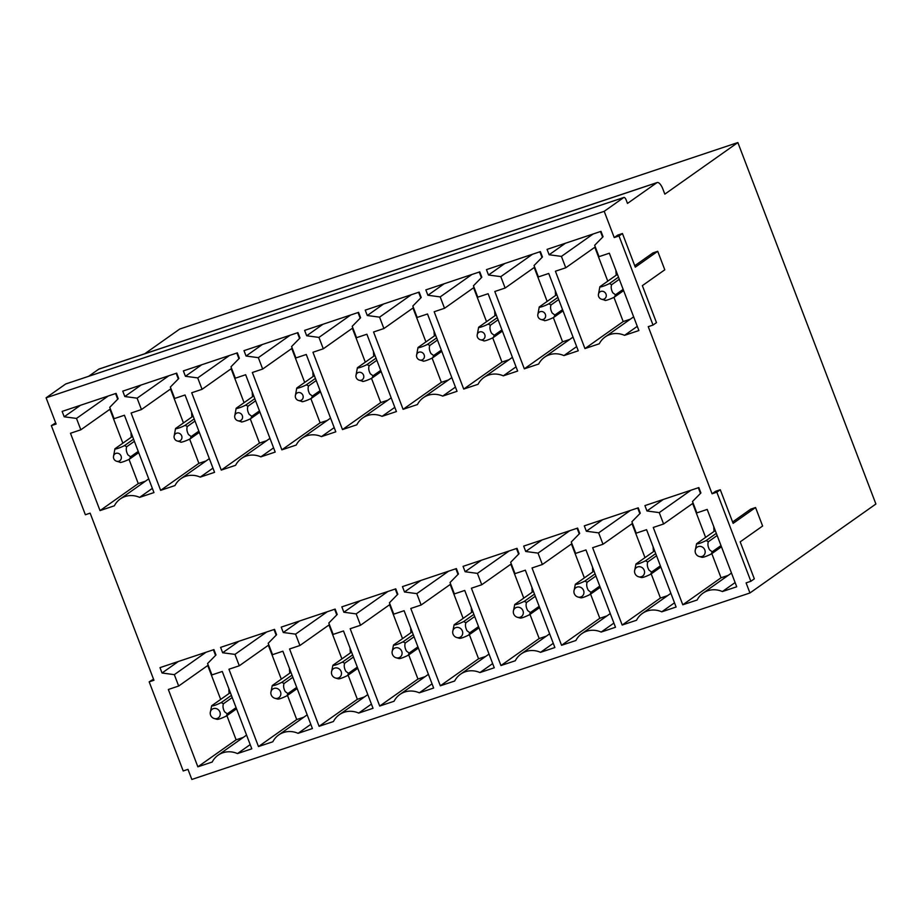 <?xml version="1.0" encoding="UTF-8"?>
<svg xmlns="http://www.w3.org/2000/svg" width="922" height="922" viewBox="0 0 922 922"><rect width="100%" height="100%" fill="white"/><g stroke="black" fill="none" stroke-linecap="round" stroke-linejoin="round"><path stroke-width="1.38" d="M720.289 489.743L716.843 492.175L750.865 581.286L754.323 578.843L740.193 541.859L762.621 526.024L755.556 507.526L733.128 523.362L720.289 489.743L715.518 491.334L712.072 493.777L648.247 326.665L653.03 325.063L656.476 322.631L642.357 285.636L664.785 269.8L657.72 251.303L652.949 252.905L634.751 265.743M755.556 507.526L750.785 509.117L732.598 521.967M750.865 581.286L746.094 582.877L749.943 592.973L875.9 504.011L737.865 142.553L664.831 194.139L662.906 189.091A9.047 3.388 -108.5 0 0 657.156 182.544L99.046 369.019A9.047 3.388 -108.5 0 0 98.7 369.203L88.662 376.291M623.768 197.515L65.658 384.001L46.1 397.808L604.21 211.322L623.768 197.515A3.619 1.36 -108.5 0 1 623.906 197.446A3.619 1.36 -108.5 0 1 626.199 200.062L627.479 203.428L656.821 182.717A9.047 3.388 -108.5 0 1 657.156 182.544M604.21 211.322L614.225 237.553L617.682 235.122L622.454 233.52L618.996 235.963L614.225 237.553M144.766 353.748L179.755 329.027L737.865 142.553M657.72 251.303L635.293 267.15L622.454 233.52M716.843 492.175L712.072 493.777M618.996 235.963L653.03 325.063M289.911 669.603A15.328 14.118 54.8 0 0 289.739 673.198L289.531 670.271A19.904 18.336 54.8 0 1 289.485 668.496M350.521 649.353A15.328 14.118 54.8 0 0 350.348 652.937L350.141 650.01A19.904 18.336 54.8 0 1 350.095 648.235M411.143 629.092A15.328 14.118 54.8 0 0 410.97 632.688L410.763 629.761A19.904 18.336 54.8 0 1 410.716 627.986M471.753 608.843A15.328 14.118 54.8 0 0 471.58 612.438L471.373 609.511A19.904 18.336 54.8 0 1 471.326 607.725M532.374 588.593A15.328 14.118 54.8 0 0 532.201 592.178L531.994 589.25A19.904 18.336 54.8 0 1 531.948 587.475M592.984 568.332A15.328 14.118 54.8 0 0 592.811 571.928L592.604 569.001A19.904 18.336 54.8 0 1 592.558 567.226M653.606 548.083A15.328 14.118 54.8 0 0 653.433 551.679L653.225 548.74A19.904 18.336 54.8 0 1 653.179 546.965M714.216 527.833A15.328 14.118 54.8 0 0 714.043 531.418L713.835 528.49A19.904 18.336 54.8 0 1 713.789 526.716M542.021 257.422L539.866 251.787M569.738 339.423L562.581 341.808L553.315 317.548M547.149 301.413L534.207 267.507M555.332 290.753A19.904 18.336 -125.2 0 0 555.378 292.528L555.586 295.455A15.328 14.118 54.8 0 1 555.759 291.859M481.399 277.683L479.244 272.036M509.128 359.672L501.96 362.069L492.705 337.809M486.539 321.663L473.585 287.756M494.722 311.002A19.904 18.336 -125.2 0 0 494.768 312.777L494.976 315.704A15.328 14.118 54.8 0 1 495.149 312.12M420.789 297.933L418.634 292.297M448.507 379.933L441.35 382.319L432.084 358.059M425.918 341.912L412.975 308.017M434.101 331.252A19.904 18.336 -125.2 0 0 434.147 333.038L434.354 335.965A15.328 14.118 54.8 0 1 434.527 332.369M360.168 318.182L358.013 312.546M387.897 400.183L380.728 402.568L371.474 378.308M365.308 362.173L352.354 328.267M373.491 351.513A19.904 18.336 -125.2 0 0 373.537 353.287L373.744 356.215A15.328 14.118 54.8 0 1 373.917 352.619M299.558 338.443L297.403 332.796M327.275 420.432L320.118 422.829L310.852 398.569M304.686 382.423L291.744 348.516M312.869 371.762A19.904 18.336 -125.2 0 0 312.915 373.537L313.123 376.464A15.328 14.118 54.8 0 1 313.296 372.88M238.936 358.693L236.781 353.057M266.665 440.693L259.497 443.079L250.242 418.819M244.076 402.683L231.122 368.777M252.259 392.011A19.904 18.336 -125.2 0 0 252.305 393.798L252.513 396.725A15.328 14.118 54.8 0 1 252.686 393.129M178.326 378.942L176.171 373.306M206.044 460.942L198.887 463.34L189.621 439.068M183.455 422.933L170.512 389.026M191.638 412.272A19.904 18.336 -125.2 0 0 191.684 414.047L191.891 416.975A15.328 14.118 54.8 0 1 192.064 413.39M117.705 399.203L115.55 393.556M145.422 481.192L138.265 483.589L128.999 459.329M122.845 443.182L109.891 409.287M131.028 432.522A19.904 18.336 -125.2 0 0 131.074 434.297L131.281 437.224A15.328 14.118 54.8 0 1 131.454 433.64M700.478 493.385L698.323 487.75M728.196 575.386L721.039 577.783L711.819 553.626M705.607 537.376L692.664 503.47M639.856 513.646L637.701 508.01M667.574 595.647L660.417 598.032L651.197 573.876M644.997 557.626L632.043 523.731M579.247 533.896L577.091 528.26M606.964 615.896L599.807 618.282L590.587 594.137M584.375 577.887L571.433 543.98M518.625 554.157L516.47 548.509M546.343 636.145L539.186 638.543L529.966 614.386M523.765 598.136L510.811 564.229M458.015 574.406L455.86 568.77M485.733 656.406L478.576 658.792L469.356 634.636M463.144 618.397L450.201 584.49M397.394 594.655L395.238 589.02M425.111 676.656L417.954 679.053L408.734 654.897M402.534 638.646L389.58 604.74M336.784 614.916L334.628 609.269M364.501 696.905L357.344 699.302L348.124 675.146M341.912 658.896L328.97 625.001M276.162 635.166L274.007 629.53M303.88 717.166L296.723 719.552L287.503 695.395M281.302 679.157L268.348 645.25M215.552 655.415L213.397 649.779M243.27 737.416L236.113 739.813L226.893 715.656M220.681 699.406L207.738 665.5M228.863 688.746A19.904 18.336 -125.2 0 0 228.91 690.52L229.117 693.448A15.328 14.118 54.8 0 1 229.29 689.863M602.631 237.173L600.476 231.526M630.36 319.162L623.191 321.559L613.937 297.299M607.771 281.152L594.817 247.257M615.954 270.492A19.904 18.336 -125.2 0 0 616 272.267L616.207 275.194A15.328 14.118 54.8 0 1 616.38 271.61M549.132 254.76L547.069 249.378L601.006 231.353L603.057 236.735L594.667 245.287L599.012 256.662L609.35 253.216L638.888 330.549L624.54 335.343A21.713 20.007 -125.2 0 0 605.166 336.956A21.713 20.007 -125.2 0 0 599.288 343.779L584.951 348.574L555.413 271.229L565.762 267.772L561.417 256.397L549.132 254.76L565.428 243.247M561.417 256.397L593.157 233.981M565.762 267.772L595.289 246.923M584.951 348.574L623.191 321.559M637.275 326.342L624.54 335.343M488.51 275.01L486.459 269.627L540.384 251.614L542.447 256.984L534.045 265.536L538.39 276.923L548.74 273.465L578.267 350.798L563.93 355.592A21.713 20.007 -125.2 0 0 544.556 357.206A21.713 20.007 -125.2 0 0 538.678 364.029L524.33 368.823L494.803 291.49L505.141 288.033L500.796 276.646L488.51 275.01L504.818 263.496M500.796 276.646L532.547 254.23M505.141 288.033L534.668 267.173M524.33 368.823L562.581 341.808M576.665 346.603L563.93 355.592M427.9 295.259L425.837 289.888L479.774 271.863L481.826 277.245L473.435 285.797L477.78 297.172L488.118 293.715L517.657 371.059L503.308 375.842A21.713 20.007 -125.2 0 0 483.935 377.467A21.713 20.007 -125.2 0 0 478.057 384.29L463.72 389.072L434.181 311.74L444.531 308.282L440.186 296.907L427.9 295.259L444.197 283.745M440.186 296.907L471.926 274.479M444.531 308.282L474.058 287.434M463.72 389.072L501.96 362.069M516.043 366.852L503.308 375.842M367.279 315.52L365.227 310.138L419.153 292.113L421.216 297.495L412.814 306.046L417.159 317.433L427.508 313.976L457.035 391.308L442.698 396.103A21.713 20.007 -125.2 0 0 423.325 397.716A21.713 20.007 -125.2 0 0 417.447 404.539L403.098 409.333L373.571 331.989L383.909 328.543L379.564 317.156L367.279 315.52L383.587 304.006M379.564 317.156L411.316 294.74M383.909 328.543L413.436 307.683M403.098 409.333L441.35 382.319M455.433 387.102L442.698 396.103M306.669 335.769L304.606 330.387L358.543 312.374L360.594 317.756L352.204 326.307L356.549 337.683L366.887 334.225L396.425 411.558L382.077 416.352A21.713 20.007 -125.2 0 0 362.703 417.966A21.713 20.007 -125.2 0 0 356.826 424.788L342.488 429.583L312.95 352.25L323.299 348.793L318.954 337.417L306.669 335.769L322.965 324.256M318.954 337.417L350.694 314.99M323.299 348.793L352.826 327.932M342.488 429.583L380.728 402.568M394.812 407.363L382.077 416.352M246.047 356.03L243.996 350.648L297.921 332.623L299.984 338.005L291.583 346.557L295.927 357.932L306.277 354.486L335.804 431.819L321.467 436.613A21.713 20.007 -125.2 0 0 302.093 438.227A21.713 20.007 -125.2 0 0 296.216 445.049L281.867 449.844L252.34 372.5L262.678 369.042L258.333 357.667L246.047 356.03L262.355 344.517M258.333 357.667L290.084 335.251M262.678 369.042L292.205 348.193M281.867 449.844L320.118 422.829M334.202 427.612L321.467 436.613M185.426 376.28L183.374 370.898L237.311 352.872L239.363 358.255L230.973 366.806L235.317 378.193L245.655 374.735L275.194 452.068L260.845 456.863A21.713 20.007 -125.2 0 0 241.472 458.476A21.713 20.007 -125.2 0 0 235.594 465.299L221.257 470.093L191.718 392.76L202.068 389.303L197.723 377.916L185.426 376.28L201.734 364.766M197.723 377.916L229.463 355.5M202.068 389.303L231.595 368.443M221.257 470.093L259.497 443.079M273.58 447.873L260.845 456.863M124.816 396.529L122.764 391.147L176.69 373.133L178.753 378.516L170.351 387.067L174.696 398.442L185.045 394.985L214.572 472.329L200.235 477.112A21.713 20.007 -125.2 0 0 180.862 478.725A21.713 20.007 -125.2 0 0 174.973 485.56L160.635 490.343L131.108 413.01L141.446 409.552L137.101 398.177L124.816 396.529L141.124 385.016M137.101 398.177L168.853 375.75M141.446 409.552L170.973 388.704M160.635 490.343L198.887 463.34M212.97 468.122L200.235 477.112M64.194 416.79L62.143 411.408L116.08 393.383L118.131 398.765L109.741 407.317L114.086 418.692L124.424 415.246L153.962 492.579L139.614 497.373A21.713 20.007 -125.2 0 0 120.24 498.986A21.713 20.007 -125.2 0 0 114.363 505.809L100.025 510.604L70.487 433.259L80.836 429.802L76.491 418.427L64.194 416.79L80.502 405.277M76.491 418.427L108.231 396.011M80.836 429.802L110.363 408.953M100.025 510.604L138.265 483.589M152.349 488.372L139.614 497.373M646.967 510.972L644.916 505.602L698.841 487.577L700.904 492.959L692.503 501.51L696.848 512.886L707.197 509.428L736.724 586.772L722.387 591.555A21.713 20.007 -125.2 0 0 703.013 593.169A21.713 20.007 -125.2 0 0 697.136 600.003L682.787 604.786L653.26 527.453L663.598 523.996L659.253 512.62L646.967 510.972L663.275 499.459M659.253 512.62L691.004 490.193M663.598 523.996L693.125 503.147M682.787 604.786L721.039 577.783M735.122 582.566L722.387 591.555M586.346 531.233L584.294 525.851L638.231 507.826L640.283 513.208L631.893 521.76L636.238 533.147L646.576 529.689L676.114 607.022L661.766 611.816A21.713 20.007 -125.2 0 0 642.392 613.43A21.713 20.007 -125.2 0 0 636.514 620.252L622.177 625.047L592.639 547.703L602.988 544.257L598.643 532.87L586.346 531.233L602.654 519.72M598.643 532.87L630.383 510.454M602.988 544.257L632.515 523.396M622.177 625.047L660.417 598.032M674.501 602.815L661.766 611.816M525.736 551.483L523.684 546.101L577.61 528.087L579.673 533.458L571.271 542.009L575.616 553.396L585.966 549.938L615.493 627.271L601.156 632.066A21.713 20.007 -125.2 0 0 581.782 633.679A21.713 20.007 -125.2 0 0 575.893 640.502L561.556 645.296L532.029 567.964L542.367 564.506L538.022 553.119L525.736 551.483L542.044 539.969M538.022 553.119L569.773 530.703M542.367 564.506L571.894 543.646M561.556 645.296L599.807 618.282M613.891 623.076L601.156 632.066M465.114 571.732L463.063 566.362L517 548.336L519.051 553.719L510.661 562.27L515.006 573.645L525.344 570.188L554.883 647.532L540.534 652.327A21.713 20.007 -125.2 0 0 521.161 653.94A21.713 20.007 -125.2 0 0 515.283 660.763L500.946 665.546L471.407 588.213L481.757 584.755L477.412 573.38L465.114 571.732L481.422 560.219M477.412 573.38L509.151 550.964M481.757 584.755L511.284 563.907M500.946 665.546L539.186 638.543M553.269 643.326L540.534 652.327M404.504 591.993L402.453 586.611L456.378 568.586L458.441 573.968L450.04 582.52L454.385 593.906L464.734 590.449L494.261 667.782L479.924 672.576A21.713 20.007 -125.2 0 0 460.551 674.189A21.713 20.007 -125.2 0 0 454.661 681.012L440.324 685.807L410.797 608.462L421.135 605.016L416.79 593.63L404.504 591.993L420.812 580.48M416.79 593.63L448.541 571.214M421.135 605.016L450.662 584.156M440.324 685.807L478.576 658.792M492.659 663.586L479.924 672.576M343.883 612.243L341.832 606.86L395.769 588.847L397.82 594.229L389.43 602.781L393.775 614.156L404.113 610.698L433.651 688.043L419.303 692.825A21.713 20.007 -125.2 0 0 399.929 694.439A21.713 20.007 -125.2 0 0 394.051 701.262L379.714 706.056L350.176 628.723L360.525 625.266L356.18 613.891L343.883 612.243L360.191 600.729M356.18 613.891L387.92 591.463M360.525 625.266L390.052 604.406M379.714 706.056L417.954 679.053M432.038 683.836L419.303 692.825M283.273 632.504L281.222 627.121L335.147 609.096L337.21 614.478L328.808 623.03L333.153 634.405L343.503 630.959L373.03 708.292L358.693 713.086A21.713 20.007 -125.2 0 0 339.319 714.7A21.713 20.007 -125.2 0 0 333.43 721.523L319.093 726.317L289.566 648.973L299.904 645.515L295.559 634.14L283.273 632.504L299.581 620.99M295.559 634.14L327.31 611.724M299.904 645.515L329.431 624.667M319.093 726.317L357.344 699.302M371.428 704.085L358.693 713.086M222.651 652.753L220.6 647.371L274.537 629.357L276.588 634.728L268.198 643.279L272.543 654.666L282.881 651.209L312.42 728.541L298.071 733.336A21.713 20.007 -125.2 0 0 278.698 734.949A21.713 20.007 -125.2 0 0 272.82 741.772L258.483 746.566L228.944 669.234L239.294 665.776L234.949 654.389L222.651 652.753L238.959 641.239M234.949 654.389L266.689 631.973M239.294 665.776L268.821 644.916M258.483 746.566L296.723 719.552M310.806 724.346L298.071 733.336M162.042 673.002L159.99 667.632L213.916 649.607L215.979 654.989L207.577 663.54L211.922 674.916L222.271 671.458L251.798 748.802L237.461 753.585A21.713 20.007 -125.2 0 0 218.088 755.199A21.713 20.007 -125.2 0 0 212.198 762.033L197.861 766.816L168.334 689.483L178.672 686.026L174.327 674.65L162.042 673.002L178.349 661.489M174.327 674.65L206.079 652.223M178.672 686.026L208.199 665.177M197.861 766.816L236.113 739.813M250.196 744.596L237.461 753.585M55.677 422.898L51.344 425.63L85.366 514.741L90.137 513.139L153.951 680.263L149.18 681.854L183.213 770.953L187.984 769.363L191.834 779.447L749.943 592.973M153.525 679.122L149.18 681.854M46.1 397.808L56.115 424.039L51.344 425.63M121.335 457.254A4.161 3.838 -125.2 0 0 113.452 456.77A4.161 3.838 -125.2 0 0 116.621 461.242A4.161 3.838 -125.2 0 0 121.335 457.254M138.703 452.621L129.61 459.029L130.567 456.816L127.881 454.811C126.245 451.734 125.853 449.049 126.706 446.732L134.382 441.315M130.567 456.816L138.231 451.4M133.563 439.172L124.482 445.58C120.909 447.573 114.19 449.821 114.927 448.772M126.717 446.732L124.482 445.58M129.61 459.029C126.06 461.023 119.33 463.259 120.079 462.222M113.452 456.77L114.939 448.772L132.491 436.371M220.231 713.467A5.29 4.875 -125.2 0 0 210.228 712.844A5.29 4.875 -125.2 0 0 214.25 718.526A5.29 4.875 -125.2 0 0 220.231 713.467M231.399 695.384L221.199 702.599L223.435 703.74L232.217 697.539M227.285 713.824L224.622 711.83C222.986 708.811 222.594 706.125 223.435 703.751M236.539 708.834L226.339 716.048L227.285 713.835L236.078 707.623M216.785 719.241C217.799 719.702 220.992 718.63 226.328 716.048M221.188 702.599C215.852 705.18 212.671 706.24 211.657 705.779L230.339 692.595M211.657 705.779L210.228 712.844M280.841 693.206A5.29 4.875 -125.2 0 0 270.849 692.595A5.29 4.875 -125.2 0 0 274.86 698.277A5.29 4.875 -125.2 0 0 280.841 693.206M297.149 688.584L286.949 695.787L287.895 693.574L285.232 691.569C283.596 688.561 283.204 685.864 284.057 683.502L292.839 677.278M287.895 693.574L296.688 687.374M292.02 675.135L281.809 682.338L284.045 683.49M277.395 698.991C278.421 699.441 281.602 698.38 286.949 695.787M281.798 682.349C276.473 684.931 273.292 685.991 272.267 685.53L290.949 672.334M272.267 685.53L270.849 692.595M174.085 437.178A4.161 3.838 -125.2 0 0 181.945 437.005A4.161 3.838 -125.2 0 0 174.074 436.521A4.161 3.838 -125.2 0 0 174.085 437.178M194.173 418.911L185.091 425.33C181.53 427.324 174.8 429.571 175.549 428.523L174.074 436.521M195.003 421.066L187.327 426.483L185.091 425.33M193.113 416.122L175.549 428.523M198.852 431.15L191.177 436.567L190.232 438.78L199.313 432.36M180.689 441.961C179.951 443.009 186.693 440.762 190.232 438.78M187.327 426.483C186.475 428.799 186.866 431.484 188.503 434.55L191.177 436.567M341.463 672.956A5.29 4.875 -125.2 0 0 331.459 672.345A5.29 4.875 -125.2 0 0 335.481 678.027A5.29 4.875 -125.2 0 0 341.463 672.956M357.771 668.335L347.571 675.538L348.516 673.325L345.854 671.32C344.217 668.3 343.825 665.615 344.667 663.252L353.449 657.029M348.516 673.325L357.31 667.113M352.63 654.885L342.431 662.088L344.667 663.241M338.017 678.73C339.031 679.191 342.223 678.131 347.559 675.538M342.419 662.088C337.083 664.67 333.902 665.73 332.888 665.281L351.57 652.085M332.888 665.281L331.459 672.345M234.695 416.917A4.161 3.838 -125.2 0 0 242.567 416.744A4.161 3.838 -125.2 0 0 234.695 416.26A4.161 3.838 -125.2 0 0 234.695 416.917M254.795 398.661L245.713 405.069L247.949 406.222C247.084 408.538 247.476 411.235 249.113 414.301L251.798 416.318L259.462 410.901M255.613 400.805L247.949 406.222M253.723 395.861L236.17 408.262L234.695 416.26M259.935 412.111L250.842 418.519L251.798 416.306M245.701 405.081C242.14 407.075 235.421 409.31 236.159 408.262M250.842 418.53C247.292 420.513 240.561 422.76 241.31 421.711M402.073 652.707A5.29 4.875 -125.2 0 0 392.081 652.085A5.29 4.875 -125.2 0 0 396.091 657.766A5.29 4.875 -125.2 0 0 402.073 652.707M418.381 648.074L408.181 655.288L409.126 653.076L406.464 651.059C404.827 648.051 404.435 645.354 405.288 642.991L414.07 636.779M409.126 653.076L417.92 646.864M413.252 634.624L403.041 641.827L405.277 642.98M398.627 658.481C399.652 658.942 402.833 657.87 408.181 655.288M403.029 641.839C397.705 644.42 394.524 645.481 393.498 645.02L412.18 631.824M393.498 645.02L392.081 652.085M295.317 396.667A4.161 3.838 -125.2 0 0 303.177 396.495A4.161 3.838 -125.2 0 0 295.305 396.011A4.161 3.838 -125.2 0 0 295.317 396.667M315.405 378.412L306.323 384.82C302.762 386.814 296.031 389.061 296.78 388.012L295.305 396.011M316.234 380.555L308.559 385.972L306.323 384.82M314.344 375.611L296.78 388.012M320.084 390.64L312.408 396.057L311.463 398.269C307.913 400.252 301.183 402.499 301.92 401.462M320.545 391.862L311.463 398.269M308.559 385.972C307.706 388.289 308.098 390.974 309.734 394.051L312.408 396.057M462.694 632.446A5.29 4.875 -125.2 0 0 452.69 631.835A5.29 4.875 -125.2 0 0 456.713 637.517A5.29 4.875 -125.2 0 0 462.694 632.446M479.002 627.824L468.802 635.028L469.747 632.815L467.085 630.809C465.449 627.79 465.057 625.104 465.898 622.742L474.692 616.518M469.747 632.815L478.541 626.603M473.862 614.375L463.662 621.578L465.898 622.73M459.248 638.22C460.262 638.681 463.455 637.621 468.802 635.028M463.651 621.578C458.315 624.171 455.134 625.231 454.12 624.77L472.802 611.574M454.12 624.77L452.69 631.835M355.927 376.407A4.161 3.838 -125.2 0 0 363.798 376.245A4.161 3.838 -125.2 0 0 355.927 375.761A4.161 3.838 -125.2 0 0 355.927 376.407M376.026 358.151L366.944 364.57C363.372 366.564 356.653 368.8 357.39 367.763L355.927 375.761M376.844 360.295L369.18 365.711L366.944 364.57M374.954 355.35L357.402 367.751M380.694 370.39L373.03 375.807L372.073 378.02L381.166 371.601M362.542 381.201C361.804 382.25 368.535 380.002 372.073 378.02M369.169 365.723C368.316 368.028 368.708 370.725 370.344 373.79L373.03 375.807M523.304 612.196A5.29 4.875 -125.2 0 0 513.312 611.574A5.29 4.875 -125.2 0 0 517.323 617.267A5.29 4.875 -125.2 0 0 523.304 612.196M539.612 607.563L529.412 614.778L530.357 612.565L527.695 610.56C526.059 607.54 525.667 604.855 526.52 602.492L535.302 596.269M530.357 612.565L539.151 606.353M534.483 594.114L524.272 601.328L526.508 602.481M519.858 617.971C520.884 618.432 524.065 617.371 529.412 614.778M513.312 611.574L514.73 604.521L533.412 591.325M514.73 604.509C515.755 604.97 518.936 603.91 524.261 601.328M416.548 356.157A4.161 3.838 -125.2 0 0 424.408 355.984A4.161 3.838 -125.2 0 0 416.537 355.5A4.161 3.838 -125.2 0 0 416.548 356.157M436.636 337.901L427.554 344.309C423.993 346.303 417.263 348.551 418.012 347.502L416.537 355.5M437.466 340.045L429.79 345.462L427.554 344.309M435.576 335.101L418.012 347.502M441.315 350.13L433.64 355.546L432.695 357.759L441.776 351.351M423.152 360.951C422.414 362 429.156 359.741 432.695 357.759M429.79 345.462C428.937 347.778 429.329 350.475 430.966 353.541L433.64 355.546M583.926 591.947A5.29 4.875 -125.2 0 0 573.922 591.325A5.29 4.875 -125.2 0 0 577.944 597.007A5.29 4.875 -125.2 0 0 583.926 591.947M600.234 587.314L590.034 594.517L590.979 592.304L588.317 590.299C586.68 587.291 586.288 584.594 587.13 582.231L595.923 576.008M590.979 592.304L599.773 586.104M595.093 573.864L584.894 581.067L587.13 582.22M580.48 597.721C581.505 598.182 584.686 597.11 590.034 594.517M584.882 581.079C579.546 583.661 576.365 584.721 575.351 584.26L594.033 571.064M575.351 584.26L573.922 591.325M477.158 335.908A4.161 3.838 -125.2 0 0 485.03 335.735A4.161 3.838 -125.2 0 0 477.158 335.251A4.161 3.838 -125.2 0 0 477.158 335.908M497.258 317.641L488.176 324.06L490.412 325.212C489.547 327.529 489.939 330.214 491.576 333.291L494.261 335.297L501.925 329.88M498.076 319.796L490.412 325.212M496.186 314.851L478.633 327.252L477.158 335.251M502.398 331.09L493.305 337.51L494.261 335.297M488.164 324.06C484.603 326.054 477.884 328.301 478.633 327.252M493.305 337.51C489.755 339.492 483.024 341.739 483.773 340.702M644.536 571.686A5.29 4.875 -125.2 0 0 634.543 571.075A5.29 4.875 -125.2 0 0 638.554 576.757A5.29 4.875 -125.2 0 0 644.536 571.686M660.855 567.065L650.644 574.268L651.589 572.055L648.927 570.05C647.29 567.03 646.898 564.345 647.751 561.982L656.533 555.759M651.589 572.055L660.383 565.843M655.715 553.615L645.504 560.818L647.74 561.971M641.09 577.46C642.115 577.921 645.296 576.861 650.644 574.268M645.492 560.818C640.168 563.4 636.987 564.471 635.961 564.01L654.643 550.814M635.961 564.01L634.543 571.075M537.78 315.647A4.161 3.838 -125.2 0 0 545.64 315.485A4.161 3.838 -125.2 0 0 537.768 314.99A4.161 3.838 -125.2 0 0 537.78 315.647M557.868 297.391L548.786 303.811C545.225 305.804 538.494 308.04 539.243 306.991L537.768 314.99M558.697 299.535L551.022 304.952L548.786 303.811M556.807 294.591L539.243 306.991M562.547 309.631L554.871 315.047L553.926 317.26C550.376 319.243 543.646 321.49 544.383 320.441M563.008 310.841L553.926 317.26M551.022 304.963C550.169 307.268 550.561 309.965 552.197 313.031L554.871 315.047M705.157 551.437A5.29 4.875 -125.2 0 0 695.153 550.814A5.29 4.875 -125.2 0 0 699.176 556.496A5.29 4.875 -125.2 0 0 705.157 551.437M721.465 546.804L711.265 554.018L712.21 551.805L709.548 549.8C707.912 546.781 707.52 544.095 708.361 541.721L717.155 535.509M712.21 551.805L721.004 545.594M716.325 533.354L706.125 540.569L708.361 541.71M701.711 557.211C702.737 557.672 705.918 556.6 711.265 554.018M706.114 540.569C700.778 543.15 697.597 544.211 696.583 543.75L715.265 530.565M696.583 543.75L695.153 550.814M598.401 295.397A4.161 3.838 -125.2 0 0 606.261 295.224A4.161 3.838 -125.2 0 0 598.39 294.74A4.161 3.838 -125.2 0 0 598.401 295.397M618.489 277.142L609.407 283.55C605.835 285.543 599.116 287.791 599.865 286.742L598.39 294.74M619.307 279.285L611.643 284.702L609.407 283.55M617.417 274.341L599.865 286.742M623.157 289.37L615.493 294.786L614.536 296.999C610.986 298.993 604.256 301.229 605.005 300.192M623.629 290.591L614.536 296.999M611.632 284.702C610.779 287.019 611.171 289.704 612.807 292.781L615.493 294.786M656.821 182.717L98.7 369.203M633.644 316.845L605.166 336.956M573.035 337.095L544.556 357.206M512.413 357.344L483.935 377.467M451.803 377.605L423.325 397.716M391.182 397.855L362.703 417.966M330.572 418.104L302.093 438.227M269.95 438.365L241.472 458.476M209.34 458.614L180.862 478.725M148.719 478.875L120.24 498.986M731.492 573.058L703.013 593.169M670.87 593.319L642.392 613.43M610.26 613.568L581.782 633.679M549.639 633.817L521.161 653.94M489.029 654.078L460.551 674.189M428.407 674.328L399.929 694.439M367.797 694.577L339.319 714.7M307.176 714.838L278.698 734.949M246.566 735.088L218.088 755.199M623.906 197.446L65.796 383.932M116.621 461.242L120.275 462.291M214.25 718.526L216.981 719.31M274.86 698.277L277.603 699.06M177.231 440.993L180.896 442.041M335.481 678.027L338.213 678.811M237.853 420.743L241.506 421.78M396.091 657.766L398.834 658.55M298.463 400.482L302.128 401.531M456.713 637.517L459.444 638.301M359.084 380.233L362.738 381.282M517.323 617.267L520.066 618.04M419.694 359.983L423.359 361.021M577.944 597.007L580.676 597.79M480.316 339.722L483.969 340.771M638.554 576.757L641.297 577.541M540.926 319.473L544.591 320.522M699.176 556.496L701.907 557.28M601.547 299.212L605.201 300.261"/></g></svg>
